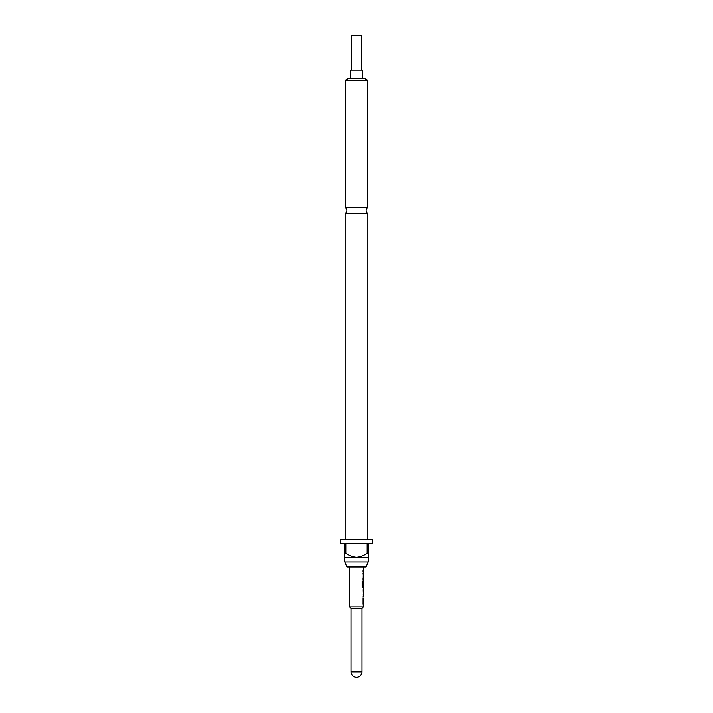 <?xml version="1.0" encoding="UTF-8"?>
<svg xmlns="http://www.w3.org/2000/svg" width="713" height="713" viewBox="0 0 713 713"><rect width="100%" height="100%" fill="white"/><g stroke="black" fill="none" stroke-linecap="round" stroke-linejoin="round"><path stroke-width="0.53" stroke-dasharray="3.56 2.67" d="M367.881 213.624L345.119 213.624M361.331 70.15L351.669 70.15L361.331 70.15M350.217 78.43L362.783 78.43L350.217 78.43M345.457 207.875L367.543 207.875M367.881 539.349L345.119 539.349L367.881 539.349M349.602 566.951L363.398 566.951L349.602 566.951M363.398 606.968L349.602 606.968M363.398 570.329L362.97 571.568L363.104 570.329M363.398 571.568L363.265 570.329M363.398 579.571L363.345 572.958M363.398 580.97L363.398 587.574M363.309 580.988L362.97 582.12L363.211 580.97M363.211 588.974L363.229 594.348M363.398 590.204L363.113 588.974M363.211 595.578L363.113 594.348M363.398 603.59L363.345 596.977M363.398 598.207L363.363 602.351M363.398 586.211L363.398 582.066M363.398 574.188L363.363 578.341M345.457 80.186L367.543 80.186M364.503 78.43L348.497 78.43M346.91 566.951L366.09 566.951M344.771 553.154L344.771 557.29L368.229 557.29L368.229 553.154L367.186 553.154L367.186 543.493L345.814 543.493L345.814 553.154L344.771 553.154L344.771 543.493L340.627 543.493M344.771 561.96L368.229 561.96M340.627 539.349L372.373 539.349M372.373 543.493L368.229 543.493L368.229 553.154M345.814 543.493L367.186 543.493L345.814 543.493M367.186 553.154C364.013 555.579 360.457 556.96 356.5 557.29C352.561 556.969 348.996 555.587 345.814 553.154M362.017 608.349L350.983 608.349M350.217 70.15L362.783 70.15M351.669 35.65L361.331 35.65M363.113 574.108L363.211 572.958M363.345 579.571L362.979 574.108M362.97 579.571L362.97 578.341M363.354 574.277L363.22 578.252M362.97 574.188L362.97 572.958M362.052 581.255L362.159 586.425M362.052 586.425L362.739 587.574M363.211 587.574L362.979 582.12L362.97 585.649M363.22 582.147L363.354 586.131M362.676 586.211L363.229 586.211M363.113 590.204L362.979 588.974M363.113 598.127L363.211 596.977M363.345 603.59L362.979 598.127M362.97 603.59L362.97 602.351M363.354 598.287L363.22 602.271M362.97 598.207L362.97 596.977M362.017 671.833L350.983 671.833"/><path stroke-width="1.07" d="M345.119 213.624L367.881 213.624A3.449 3.449 0 0 1 367.543 207.875L345.457 207.875A3.449 3.449 0 0 1 345.119 213.624L345.119 539.349M361.331 70.15L361.331 35.65L351.669 35.65L351.669 70.15M362.783 78.43L362.783 70.15L350.217 70.15L350.217 78.43M350.983 671.833A5.517 5.517 0 0 0 356.5 677.35A5.517 5.517 0 0 0 362.017 671.833L350.983 671.833L350.983 608.349L362.017 608.349L363.398 606.968L363.104 603.59M350.983 608.349L349.602 606.968L363.398 606.968M362.017 671.833L362.017 608.349M366.09 566.951L346.91 566.951L344.771 561.96L368.229 561.96L366.09 566.951M372.373 539.349L340.627 539.349L340.627 543.493L344.771 543.493L344.771 553.154L345.814 553.154L345.814 543.493L367.186 543.493L367.186 553.154L368.229 553.154L368.229 543.493L372.373 543.493L372.373 539.349M367.881 213.624L367.881 539.349M368.229 553.154L368.229 557.29L344.771 557.29L344.771 561.96M368.229 557.29L368.229 561.96M345.457 80.186L348.497 78.43L364.503 78.43L367.543 80.186L345.457 80.186L345.457 207.875M367.543 80.186L367.543 207.875M363.104 602.351L363.104 598.207M363.104 596.977L363.398 595.578M363.345 588.974L363.345 595.578M363.398 588.974L363.398 587.574L362.739 587.574L363.265 587.574L363.265 586.211M362.774 586.131L362.774 581.255L362.159 581.255L362.159 586.425L362.739 587.574M362.81 586.211L363.398 586.211L363.354 582.147M363.398 566.951L363.104 585.649M349.602 606.968L349.602 566.951M363.265 582.066L363.309 580.988M363.354 590.284L363.398 594.348L363.363 590.204M345.814 553.154C348.996 555.587 352.561 556.969 356.5 557.29C360.457 556.96 364.013 555.579 367.186 553.154M344.771 557.29L344.771 553.154M363.104 571.568L363.104 570.329M363.104 579.571L363.104 578.341M363.104 574.188L363.104 572.958M362.65 586.131L362.65 581.255L362.159 581.255M363.354 594.268L363.22 590.284M363.265 595.462L363.265 594.348M363.265 590.204L363.265 589.09"/></g></svg>
